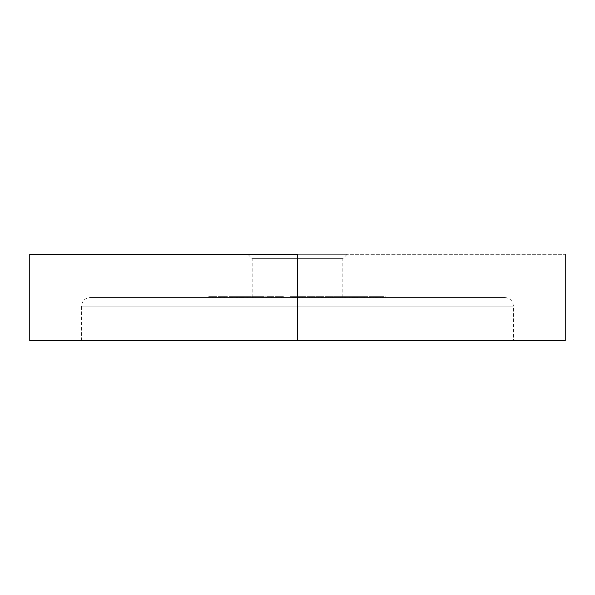 <?xml version="1.0" encoding="UTF-8"?>
<svg xmlns="http://www.w3.org/2000/svg" width="595" height="595" viewBox="0 0 595 595"><rect width="100%" height="100%" fill="white"/><g stroke="black" fill="none" stroke-linecap="round" stroke-linejoin="round"><path stroke-width="0.45" stroke-dasharray="2.98 2.23" d="M297.5 306.135L297.5 297.5L90.209 297.5L297.5 297.5L90.209 297.5L297.5 297.5L297.5 306.135L81.575 306.135L297.5 306.135L81.575 306.135L297.5 306.135L81.575 306.135L297.5 306.135L297.5 340.682L297.5 306.135L297.5 340.682L81.575 340.682L297.5 340.682L297.5 254.318L297.5 297.5L252.154 297.5L297.5 297.5L297.5 258.632L252.154 258.632L297.5 258.632L252.154 258.632L297.5 258.632L297.5 254.318L247.84 254.318L565.25 254.318L297.5 254.318L297.5 340.682L29.75 340.682L565.25 340.682L81.575 340.682L297.5 340.682L297.5 306.135L513.426 306.135L297.5 306.135L513.426 306.135L297.5 306.135L513.426 306.135L297.5 306.135L297.5 297.5L504.791 297.5L90.209 297.5L342.846 297.5L297.5 297.5L297.5 254.318L29.75 254.318L347.16 254.318L247.84 254.318L297.5 254.318L297.5 258.632L342.846 258.632L297.5 258.632L297.5 297.5L504.791 297.5L297.5 297.5L504.791 297.5L297.5 297.5L297.5 306.135M224.412 297.5L218.187 297.5L226.993 297.5L224.412 297.5L224.412 296.637L225.922 296.637L225.922 297.5L225.922 296.637L226.94 296.637L226.94 297.5L218.187 297.5L218.187 296.637L218.201 297.5L226.94 297.5L226.993 296.637L225.044 296.637L225.044 297.5L225.044 296.637L218.982 296.637L218.982 297.5L218.982 296.637L218.201 296.637L220.061 296.637L220.061 297.5L220.061 296.637L223.794 296.637L223.794 297.5L223.794 296.637L226.167 296.637L226.167 297.5L226.167 296.637L219.942 296.637L219.942 297.5L219.942 296.637L224.412 296.637L224.412 297.5M230.629 296.637L236.178 296.637L236.178 297.5L236.178 296.637L232.407 296.637L232.407 297.5L232.407 296.637L230.629 296.637L236.178 296.637L233.939 296.637L233.939 297.5L240.321 297.5L233.939 297.5L233.939 296.637L234.876 296.637L234.876 297.5L254.221 297.5L239.376 297.5L242.582 297.5L242.582 296.637L239.376 296.637L239.376 297.5L239.376 296.637L240.365 296.637L240.365 297.5L234.876 297.5L234.876 296.637L240.321 296.637L240.321 297.5L240.321 296.637L239.383 296.637L242.582 296.637L242.582 297.5L243.578 297.5L241.615 297.5L241.615 296.637L242.217 296.637L242.217 297.5L248.874 297.5L246.91 297.5L246.91 296.637L247.617 296.637L247.617 297.5L254.221 297.5L240.365 297.5L240.365 296.637L240.923 296.637L240.923 297.5L240.923 296.637L241.548 296.637L241.548 297.5L241.548 296.637L242.953 296.637L242.953 297.5L242.953 296.637L246.181 296.637L246.181 297.5L246.181 296.637L248.279 296.637L248.279 297.5L248.279 296.637L252.466 296.637L252.466 297.5L252.466 296.637L254.221 296.637L254.221 297.5L254.221 296.637L253.195 296.637L253.195 297.5L253.195 296.637L251.447 296.637L251.447 297.5L251.447 296.637L248.479 296.637L248.479 297.5L248.479 296.637L247.617 296.637L248.874 296.637L248.874 297.5L248.874 296.637L247.884 296.637L247.884 297.5L247.884 296.637L246.241 296.637L246.241 297.5L246.241 296.637L243.169 296.637L243.169 297.5L243.169 296.637L242.217 296.637L243.578 296.637L243.578 297.5L243.578 296.637L241.63 296.637L254.221 296.637L239.376 296.637L239.383 297.5L239.383 296.637L238.707 296.637L238.707 297.5L238.707 296.637L236.513 296.637L236.513 297.5L236.513 296.637L230.644 296.637L230.644 297.5L230.644 296.637L230.116 296.637L230.116 297.5L230.644 297.5M260.841 297.5L254.526 297.5L264.262 297.5L260.841 297.5L260.841 296.637L261.859 296.637L261.859 297.5L254.705 297.5L264.262 297.5L261.859 297.5L261.859 296.637L264.262 296.637L264.262 297.5L264.262 296.637L263.243 296.637L263.243 297.5L263.243 296.637L262.834 297.5L262.834 296.637L260.089 296.637L260.089 297.5L260.089 296.637L254.705 296.637L254.705 297.5L254.511 296.637L257.59 296.637L257.59 297.5L257.59 296.637L261.287 296.637L261.287 297.5L261.287 296.637L260.841 296.637L260.841 297.5M276.154 297.5L283.421 297.5L275.002 297.5L276.154 297.5L276.154 296.637L275.002 296.637L275.002 297.5L283.421 297.5L275.002 297.5L275.002 296.637L276.073 296.637L276.073 297.5L276.073 296.637L276.281 297.5L276.281 296.637L279.167 296.637L279.167 297.5L279.167 296.637L282.826 296.637L282.826 297.5L282.826 296.637L283.421 296.637L283.421 297.5L283.421 296.637L282.357 296.637L282.357 297.5L282.357 296.637L281.799 296.637L281.799 297.5L281.799 296.637L281.413 297.5L281.413 296.637L279.085 296.637L279.085 297.5L279.085 296.637L276.645 296.637L276.645 297.5L276.63 296.637L277.225 296.637L277.225 297.5L277.225 296.637L276.154 296.637L276.154 297.5M302.029 297.5L306.18 297.5L298.407 297.5L302.029 297.5L302.029 296.637L298.422 296.637L298.422 297.5L298.407 296.637L302.446 296.637L302.446 297.5L298.422 297.5L306.187 297.5L306.187 296.637L306.18 297.5L302.446 297.5L302.446 296.637L306.18 296.637L302.029 296.637L302.029 297.5L302.446 297.5L302.446 296.637L298.482 296.637L306.18 296.637L299.478 296.637L302.446 296.637L299.493 296.637L299.493 297.5L305.109 297.5L305.116 296.637L302.446 296.637L302.446 297.5L305.109 297.5L304.58 297.5L304.58 296.637L305.109 296.637L305.109 297.5L302.104 297.5L302.104 296.637L304.58 296.637L304.58 297.5L299.493 297.5L299.478 296.637L299.478 297.5L302.052 297.5M316.101 297.5L324.082 297.5L316.101 297.5L316.101 296.637L323.851 296.637L323.851 297.5L316.101 297.5L324.082 297.5L324.074 296.637L324.074 297.5L324.074 296.637L322.735 296.637L322.735 297.5L324.074 297.5L322.735 297.5L322.735 296.637L324.082 296.637L324.082 297.5L324.082 296.637L323.903 297.5L323.903 296.637L322.55 296.637L322.55 297.5L322.55 296.637L322.103 296.637L322.103 297.5L322.103 296.637L320.988 296.637L320.988 297.5L320.988 296.637L321.434 296.637L321.434 297.5L321.434 296.637L316.101 296.637L316.101 297.5M334.011 297.5L338.339 297.5L334.011 297.5L334.011 296.637L334.286 297.5L338.339 297.5L334.286 297.5L334.286 296.637L338.339 296.637L338.339 297.5L338.339 296.637L338.064 297.5L338.064 296.637L334.011 296.637L334.011 297.5M363.069 296.637L347.205 296.637L347.205 297.5L356.866 297.5L347.205 297.5L347.205 296.637L356.658 296.637L356.658 297.5L347.205 297.5L368.119 297.5L355.676 297.5L357.498 297.5L357.498 296.637L356.888 296.637L356.888 297.5L363.783 297.5L356.888 297.5L362.6 297.5L362.6 296.637L356.888 296.637L363.069 296.637L363.069 297.5L363.069 296.637L363.783 296.637L363.783 297.5L363.069 297.5M376.62 297.5L385.24 297.5L375.333 297.5L376.62 297.5L376.62 296.637L377.26 296.637L377.26 297.5L376.62 297.5L383.909 297.5L376.62 297.5L376.62 296.637L383.909 296.637L383.909 297.5L383.909 296.637L383.366 296.637L383.366 297.5L383.909 297.5M373.734 297.5L369.488 297.5L376.791 297.5L373.734 297.5L373.734 296.637L374.932 296.637L374.932 297.5L373.734 297.5L375.229 297.5L369.488 297.5L376.791 297.5L374.932 297.5L374.932 296.637L376.791 296.637L376.791 297.5L376.791 296.637L370.425 296.637L370.425 297.5L370.425 296.637L369.488 296.637L369.488 297.5L369.488 296.637L375.229 296.637L375.229 297.5L375.229 296.637L373.734 296.637L373.734 297.5M345.331 297.5L337.953 297.5L348.12 297.5L344.282 297.5L345.331 297.5L345.331 296.637L341.902 296.637L341.902 297.5L346.863 297.5L337.953 297.5L348.127 297.5L348.127 296.637L347.911 297.5L340.875 297.5L341.902 297.5L341.902 296.637L340.875 296.637L340.875 297.5L340.875 296.637L345.762 296.637L345.762 297.5L345.762 296.637L347.911 296.637L344.371 296.637L344.371 297.5L344.371 296.637L340.66 296.637L340.66 297.5L340.66 296.637L345.613 296.637L345.613 297.5L345.613 296.637L345.241 297.5L345.241 296.637L337.953 296.637L337.953 297.5L337.953 296.637L343.657 296.637L343.657 297.5L343.657 296.637L346.863 296.637L346.863 297.5L347.004 296.637L345.762 296.637L348.12 296.637L337.953 296.637L346.863 296.637L345.331 296.637L345.331 297.5M328.038 297.5L333.631 297.5L325.361 297.5L328.038 297.5L328.038 296.637L325.74 296.637L325.346 297.5L325.346 296.637L330.865 296.637L330.865 297.5L325.74 297.5L333.646 297.5L333.646 296.637L333.282 297.5L330.865 297.5L330.865 296.637L333.282 296.637L328.038 296.637L328.038 297.5M311.996 297.5L306.961 297.5L315.32 297.5L308.024 297.5L311.996 297.5L311.996 296.637L309.103 296.637L309.103 297.5L314.197 297.5L306.961 297.5L315.32 297.5L308.024 297.5L309.103 297.5L309.103 296.637L308.024 296.637L308.024 297.5L308.024 296.637L312.167 296.637L312.167 297.5L312.167 296.637L315.298 296.637L315.298 297.5L315.298 296.637L312.635 296.637L312.635 297.5L312.635 296.637L309.519 296.637L309.519 297.5L309.519 296.637L314.718 296.637L314.718 297.5L314.718 296.637L314.606 297.5L314.606 296.637L306.961 296.637L306.961 297.5L306.961 296.637L311.743 296.637L311.743 297.5L311.743 296.637L314.197 296.637L314.197 297.5L314.212 296.637L311.996 296.637L311.996 297.5M291.096 297.5L296.912 297.5L291.096 297.5L291.096 296.637L294.384 296.637L294.384 297.5L289.914 297.5L296.912 297.5L292.413 297.5L295.336 297.5L294.384 297.5L294.384 296.637L295.336 296.637L295.336 297.5L295.336 296.637L292.413 296.637L292.413 297.5L292.413 296.637L293.566 296.637L293.566 297.5L293.566 296.637L296.912 296.637L296.912 297.5L296.912 296.637L293.469 296.637L293.469 297.5L293.469 296.637L289.914 296.637L289.914 297.5L289.914 296.637L291.096 296.637L291.096 297.5M266.724 297.5L273.916 297.5L264.954 297.5L266.724 297.5L266.724 296.637L264.954 296.637L264.954 297.5L269.059 297.5L264.954 297.5L264.954 296.637L266.017 296.637L266.017 297.5L266.017 296.637L266.329 297.5L266.329 296.637L269.059 296.637L269.059 297.5L269.059 296.637L273.001 296.637L273.001 297.5L269.059 297.5L273.916 297.5L273.001 297.5L273.001 296.637L273.916 296.637L273.916 297.5L273.916 296.637L272.86 296.637L272.86 297.5L272.86 296.637L272.019 296.637L272.019 297.5L272.019 296.637L271.491 296.637L271.491 297.5L271.491 296.637L269.059 296.637L269.059 297.5L269.059 296.637L266.805 296.637L266.805 297.5L266.805 296.637L267.133 297.5L266.805 296.637L267.78 296.637L267.78 297.5L267.78 296.637L266.724 296.637L266.724 297.5M230.012 297.5L224.025 297.5L230.012 297.5L230.012 296.637L224.025 296.637L224.025 297.5L230.934 297.5L224.025 297.5L224.025 296.637L224.947 296.637L224.947 297.5L224.947 296.637L230.934 296.637L230.934 297.5L230.934 296.637L230.012 296.637L230.012 297.5M215.732 297.5L208.719 297.5L215.732 297.5L215.732 296.637L208.719 296.637L208.719 297.5L216.617 297.5L208.719 297.5L208.719 296.637L213.203 296.637L213.203 297.5L213.203 296.637L213.895 296.637L213.895 297.5L210.295 297.5L213.895 297.5L213.895 296.637L210.295 296.637L210.295 297.5L210.295 296.637L212.497 296.637L212.497 297.5L212.497 296.637L216.089 296.637L216.089 297.5L216.089 296.637L216.773 296.637L216.773 297.5L216.773 296.637L213.181 296.637L213.181 297.5L213.181 296.637L216.617 296.637L216.617 297.5L216.617 296.637L215.732 296.637L215.732 297.5M297.5 254.318L347.16 254.318L297.5 254.318M297.5 258.632L342.846 258.632L297.5 258.632M297.5 340.682L513.426 340.682L297.5 340.682M383.909 296.637L377.632 296.637L378.093 296.637L378.093 297.5L383.277 297.5L377.282 297.5L377.26 296.637L375.333 296.637L383.366 296.637L376.62 296.637M383.366 297.5L383.366 296.637M378.093 296.637L383.277 296.637L377.282 296.637L377.282 297.5L377.282 296.637L376.382 296.637L376.382 297.5L378.093 297.5L378.093 296.637M383.277 297.5L384.095 297.5L382.511 297.5L382.511 296.637L382.511 297.5L380.391 297.5L380.391 296.637L380.391 297.5L377.632 297.5L383.277 297.5L383.277 296.637L383.277 297.5L384.162 297.5L384.162 296.637L383.277 296.637M374.932 296.637L369.488 296.637L374.932 296.637M364.46 297.5L363.976 297.5L363.976 296.637L364.46 296.637L364.46 297.5L364.46 296.637L368.119 296.637L368.119 297.5L364.46 297.5M367.636 297.5L368.119 297.5L368.119 296.637L367.636 296.637L367.636 297.5L367.636 296.637L363.976 296.637L363.976 297.5L367.636 297.5M362.6 297.5L361.083 297.5L361.083 296.637L361.083 297.5L360.317 297.5L363.768 297.5L363.783 296.637L362.608 296.637L362.6 297.5L356.658 297.5L356.658 296.637L357.476 296.637L355.676 296.637L357.498 296.637L357.498 297.5M356.888 297.5L356.888 296.637M363.285 296.637L364.222 296.637L363.285 296.637M357.476 296.637L363.768 296.637M363.835 296.637L363.857 297.5L362.824 297.5L362.824 296.637L357.833 296.637L357.833 297.5L357.833 296.637L362.6 296.637M362.824 296.637L362.824 297.5M358.012 297.5L358.012 296.637L357.833 297.5L360.31 297.5L357.833 297.5M356.866 296.637L356.866 297.5L356.866 296.637L347.205 296.637L352.188 296.637L352.188 297.5L352.188 296.637L351.117 296.637L351.117 297.5L351.117 296.637L352.158 296.637L352.158 297.5L352.158 296.637L353.229 296.637L353.229 297.5L353.229 296.637L354.486 296.637L354.486 297.5L354.486 296.637L354.925 296.637L354.925 297.5L354.925 296.637L353.668 296.637L353.668 297.5L353.668 296.637L356.866 296.637M349.562 296.637L354.538 296.637L349.562 296.637L352.627 296.637L352.627 297.5L349.562 297.5L349.562 296.637L349.562 297.5L354.538 297.5L354.538 296.637L349.562 296.637M354.538 297.5L352.627 297.5L352.627 296.637L354.538 296.637L354.538 297.5L349.562 297.5L354.538 297.5M347.911 297.5L347.911 296.637M346.863 296.637L346.863 297.5M341.902 296.637L345.762 296.637L341.902 296.637M334.286 296.637L338.339 296.637L334.286 296.637M325.74 297.5L325.361 296.637L333.631 296.637L325.74 296.637M333.282 297.5L333.282 296.637M330.649 296.637L326.402 296.637L330.649 296.637L326.774 296.637L326.774 297.5L330.649 297.5L330.649 296.637L330.649 297.5L332.241 297.5L332.241 296.637L332.56 297.5L331.132 297.5L331.132 296.637L332.241 296.637L330.649 296.637M332.241 296.637L332.241 297.5L328.321 297.5L328.321 296.637L331.132 296.637L331.132 297.5L326.774 297.5L326.402 296.637L326.402 297.5L327.57 297.5L326.774 297.5M326.774 296.637L328.321 296.637L328.321 297.5L327.6 297.5L332.241 297.5M323.851 296.637L316.101 296.637L323.851 296.637M321.62 296.637L318.34 296.637L321.62 296.637L321.62 297.5L318.34 297.5L318.34 296.637L322.423 296.637L318.34 296.637L318.34 297.5L322.423 297.5L322.423 296.637L322.423 297.5L321.62 297.5L321.62 296.637M318.34 297.5L322.423 297.5L318.34 297.5M309.103 296.637L315.32 296.637L309.103 296.637M298.422 297.5L298.422 296.637M306.18 297.5L306.18 296.637M299.493 296.637L302.104 296.637L302.104 297.5L299.508 297.5M295.774 296.637L293.328 296.637L293.328 297.5L295.789 297.5L295.789 296.637L295.789 297.5L293.476 297.5L293.476 296.637L295.789 296.637M293.476 297.5L291.014 297.5L291.014 296.637L293.476 296.637L293.476 297.5L291.014 297.5L293.328 297.5L293.328 296.637L291.014 296.637L291.014 297.5L293.476 297.5M276.801 297.5L276.63 296.637L283.421 296.637L276.801 296.637M267.133 297.5L266.805 296.637L273.916 296.637L267.133 296.637M254.705 296.637L264.262 296.637L254.526 296.637L254.705 297.5M262.12 296.637L255.627 296.637L262.12 296.637L257.97 296.637L257.97 297.5L262.12 297.5L262.12 296.637L262.283 297.5L259.911 297.5L259.911 296.637L262.283 296.637L262.283 297.5L255.753 297.5L255.753 296.637L259.911 296.637L259.911 297.5L255.612 297.5L257.97 297.5L257.97 296.637L255.753 296.637L255.753 297.5L262.12 297.5M255.753 297.5L255.753 296.637M247.617 297.5L247.617 296.637M242.217 297.5L242.217 296.637M237.502 296.637L232.972 296.637L232.972 297.5L237.502 297.5L237.502 296.637L237.502 297.5L237.933 297.5L237.933 296.637L236.148 296.637L236.148 297.5L236.148 296.637L231.626 296.637L231.626 297.5L231.626 296.637L232.972 296.637L232.972 297.5L235.546 297.5L231.224 297.5L232.972 297.5L231.247 297.5L231.626 296.637M237.502 297.5L231.626 297.5M224.025 296.637L230.934 296.637L224.025 296.637M225.922 297.5L225.922 296.637L226.993 296.637L226.94 297.5M218.201 297.5L218.187 296.637L225.922 296.637M226.963 296.637L218.209 296.637M219.347 296.637L219.347 297.5L224.657 297.5L224.657 296.637L219.272 296.637L224.657 296.637L224.657 297.5L219.503 297.5L219.503 296.637L224.657 296.637L219.347 296.637L219.347 297.5L219.503 296.637M219.533 297.5L220.648 297.5L220.648 296.637L220.648 297.5L224.657 297.5L219.347 297.5M208.719 296.637L216.773 296.637L208.719 296.637M81.575 340.682L81.575 306.135C82.095 300.899 84.973 298.021 90.209 297.5M252.154 297.5L252.154 258.632L247.84 254.318M342.846 297.5L342.846 258.632L347.16 254.318M504.791 297.5C510.027 298.021 512.905 300.899 513.426 306.135L513.426 340.682M375.326 297.5L375.326 296.637M385.24 297.5L385.24 296.637M355.669 297.5L355.669 296.637M364.943 297.5L364.943 296.637M356.732 297.5L356.732 296.637M315.32 297.5L315.32 296.637M314.212 297.5L314.212 296.637M305.116 297.5L305.116 296.637M289.914 297.5L289.914 296.637M291.014 297.5L291.014 296.637M219.265 297.5L219.265 296.637"/><path stroke-width="0.89" d="M297.5 254.318L297.5 340.682L565.25 340.682L297.5 340.682L297.5 254.318L29.75 254.318L297.5 254.318M29.75 340.682L297.5 340.682L29.75 340.682L29.75 254.318M565.25 254.318L565.25 340.682"/></g></svg>
